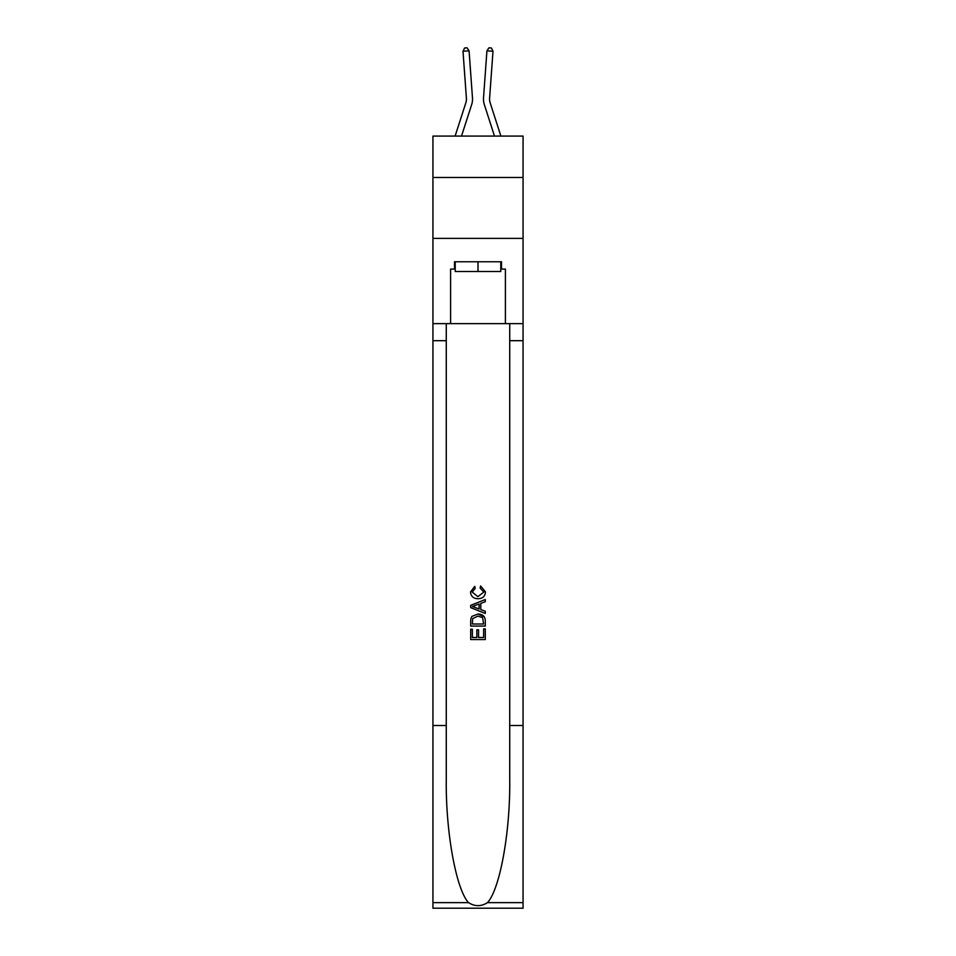 <?xml version="1.0" encoding="UTF-8"?>
<svg xmlns="http://www.w3.org/2000/svg" width="956" height="956" viewBox="0 0 956 956"><rect width="100%" height="100%" fill="white"/><g stroke="black" fill="none" stroke-linecap="round" stroke-linejoin="round"><path stroke-width="1.43" d="M523.063 177.493L523.063 136.087L432.937 136.087L432.937 177.493L523.063 177.493L523.063 238.379L432.937 238.379L432.937 177.493M471.643 104.67L461.509 136.087L471.643 104.67A18.272 18.272 145 0 0 472.467 97.739L469.073 50.823L472.467 97.739M455.116 136.087L465.847 102.794A12.177 12.177 -35.1 0 0 466.397 98.181L463.003 51.266L464.604 47.979L467.03 47.8L469.073 50.823L463.003 51.266M500.884 136.087L490.153 102.794A12.177 12.177 35.1 0 1 489.603 98.181L492.997 51.266L486.927 50.823L483.533 97.739A18.272 18.272 -145 0 0 484.357 104.67L494.491 136.087L484.357 104.67M500.777 261.765L500.777 271.504L455.223 271.504L455.223 261.765M478 261.765L478 271.504M483.617 628.881L483.617 637.497L478.562 637.497L483.617 637.497L483.617 628.881L485.301 628.881L485.301 639.552L470.687 639.552L470.687 629.251L470.687 639.552M476.865 629.813L476.865 637.497L472.372 637.497L476.865 637.497L476.865 629.813L478.562 629.813L478.562 637.497M471.941 616.357L470.902 618.484L471.941 616.357L477.916 614.075C482.589 614.051 485.05 616.309 485.301 620.826L485.301 626.061L470.687 626.061L470.687 621.065L470.687 626.061M484.238 616.656L477.916 614.075M480.617 585.968L480.139 588.036L480.617 585.968L485.493 591.931C485.098 596.425 482.565 598.683 477.88 598.707L477.88 598.707C473.399 598.611 470.938 596.365 470.495 591.979L474.75 586.351L475.192 588.406L472.18 592.075L477.88 596.652L483.808 592.134L480.139 588.036M487.429 902.643L523.063 902.643L523.063 908.2L432.937 908.2L432.937 725.52L446.273 725.52L446.273 779.833C445.627 831.744 456.155 889.737 468.571 902.643C474.857 906.647 481.131 906.647 487.429 902.643C499.845 889.737 510.373 831.744 509.727 779.833L509.727 323.63M470.687 605.327L470.687 607.646L485.301 613.453L470.687 607.646L470.687 605.327L485.301 599.52L470.687 605.327M509.727 725.52L523.063 725.52L523.063 238.379M432.937 725.52L432.937 238.379M446.273 323.63L446.273 725.52M523.063 902.643L523.063 725.52M432.937 323.63L450.599 323.63L450.599 269.078L455.223 269.078M500.777 269.078L501.506 269.078L501.506 261.765L454.494 261.765L454.494 269.078M501.506 269.078L505.401 269.078L505.401 323.63L523.063 323.63M450.599 323.63L505.401 323.63M485.301 599.52L485.301 601.706L480.808 603.367L480.808 609.605L485.301 611.266L485.301 613.453M475.072 607.49L479.123 608.984L479.123 603.989L472.372 606.486L475.072 607.49M479.123 603.989L479.123 608.984M470.687 621.065L470.902 618.484M482.577 617.54L483.617 624.005L482.577 617.54L477.88 616.13L472.67 618.628L472.372 624.005L483.617 624.005L472.372 624.005M470.687 629.251L472.372 629.251L472.372 637.497M465.847 102.794A12.177 12.177 -35 0 0 466.397 98.181A12.177 12.177 -35 0 1 465.847 102.794A12.177 12.177 -35 0 0 466.397 98.181A12.177 12.177 -35 0 1 465.847 102.794A12.177 12.177 -35 0 0 466.397 98.181A12.177 12.177 -35 0 1 465.847 102.794A12.177 12.177 -35 0 0 466.397 98.181A12.177 12.177 -35 0 1 465.847 102.794A12.177 12.177 -35 0 0 466.397 98.181A12.177 12.177 -35 0 1 465.847 102.794A12.177 12.177 -35 0 0 466.397 98.181A12.177 12.177 -35 0 1 465.847 102.794A12.177 12.177 -35 0 0 466.397 98.181A12.177 12.177 -35 0 1 465.847 102.794A12.177 12.177 -35 0 0 466.397 98.181A12.177 12.177 -35 0 1 465.847 102.794A12.177 12.177 -35 0 0 466.397 98.181A12.177 12.177 -35 0 1 465.847 102.794A12.177 12.177 -35 0 0 466.397 98.181A12.177 12.177 -35 0 1 465.847 102.794A12.177 12.177 -35 0 0 466.397 98.181A12.177 12.177 -35 0 1 465.847 102.794A12.177 12.177 -35 0 0 466.397 98.181A12.177 12.177 -35 0 1 465.847 102.794A12.177 12.177 -35 0 0 466.397 98.181A12.177 12.177 -35 0 1 465.847 102.794A12.177 12.177 -35 0 0 466.397 98.181A12.177 12.177 -35 0 1 465.847 102.794A12.177 12.177 -35 0 0 466.397 98.181A12.177 12.177 -35 0 1 465.847 102.794A12.177 12.177 -35 0 0 466.397 98.181A12.177 12.177 -35 0 1 465.847 102.794A12.177 12.177 -35 0 0 466.397 98.181A12.177 12.177 -35 0 1 465.847 102.794A12.177 12.177 -35 0 0 466.397 98.181A12.177 12.177 -35 0 1 465.847 102.794A12.177 12.177 -35 0 0 466.397 98.181A12.177 12.177 -35 0 1 465.847 102.794A12.177 12.177 -35 0 0 466.397 98.181A12.177 12.177 -35 0 1 465.847 102.794A12.177 12.177 -35 0 0 466.397 98.181A12.177 12.177 -35 0 1 465.847 102.794A12.177 12.177 -35 0 0 466.397 98.181A12.177 12.177 -35 0 1 465.847 102.794A12.177 12.177 -35 0 0 466.397 98.181A12.177 12.177 -35 0 1 465.847 102.794A12.177 12.177 -35 0 0 466.397 98.181A12.177 12.177 -35 0 1 465.847 102.794A12.177 12.177 -35 0 0 466.397 98.181A12.177 12.177 -35 0 1 465.847 102.794A12.177 12.177 -35 0 0 466.397 98.181A12.177 12.177 -35 0 1 465.847 102.794A12.177 12.177 -35 0 0 466.397 98.181A12.177 12.177 -35 0 1 465.847 102.794A12.177 12.177 -35 0 0 466.397 98.181M490.153 102.794A12.177 12.177 35 0 1 489.603 98.181A12.177 12.177 35 0 0 490.153 102.794A12.177 12.177 35 0 1 489.603 98.181A12.177 12.177 35 0 0 490.153 102.794A12.177 12.177 35 0 1 489.603 98.181A12.177 12.177 35 0 0 490.153 102.794A12.177 12.177 35 0 1 489.603 98.181A12.177 12.177 35 0 0 490.153 102.794A12.177 12.177 35 0 1 489.603 98.181A12.177 12.177 35 0 0 490.153 102.794A12.177 12.177 35 0 1 489.603 98.181A12.177 12.177 35 0 0 490.153 102.794A12.177 12.177 35 0 1 489.603 98.181A12.177 12.177 35 0 0 490.153 102.794A12.177 12.177 35 0 1 489.603 98.181A12.177 12.177 35 0 0 490.153 102.794A12.177 12.177 35 0 1 489.603 98.181A12.177 12.177 35 0 0 490.153 102.794A12.177 12.177 35 0 1 489.603 98.181A12.177 12.177 35 0 0 490.153 102.794A12.177 12.177 35 0 1 489.603 98.181A12.177 12.177 35 0 0 490.153 102.794A12.177 12.177 35 0 1 489.603 98.181A12.177 12.177 35 0 0 490.153 102.794A12.177 12.177 35 0 1 489.603 98.181A12.177 12.177 35 0 0 490.153 102.794A12.177 12.177 35 0 1 489.603 98.181A12.177 12.177 35 0 0 490.153 102.794A12.177 12.177 35 0 1 489.603 98.181A12.177 12.177 35 0 0 490.153 102.794A12.177 12.177 35 0 1 489.603 98.181A12.177 12.177 35 0 0 490.153 102.794A12.177 12.177 35 0 1 489.603 98.181A12.177 12.177 35 0 0 490.153 102.794A12.177 12.177 35 0 1 489.603 98.181A12.177 12.177 35 0 0 490.153 102.794A12.177 12.177 35 0 1 489.603 98.181A12.177 12.177 35 0 0 490.153 102.794A12.177 12.177 35 0 1 489.603 98.181A12.177 12.177 35 0 0 490.153 102.794A12.177 12.177 35 0 1 489.603 98.181A12.177 12.177 35 0 0 490.153 102.794A12.177 12.177 35 0 1 489.603 98.181A12.177 12.177 35 0 0 490.153 102.794A12.177 12.177 35 0 1 489.603 98.181A12.177 12.177 35 0 0 490.153 102.794A12.177 12.177 35 0 1 489.603 98.181A12.177 12.177 35 0 0 490.153 102.794A12.177 12.177 35 0 1 489.603 98.181A12.177 12.177 35 0 0 490.153 102.794A12.177 12.177 35 0 1 489.603 98.181A12.177 12.177 35 0 0 490.153 102.794A12.177 12.177 35 0 1 489.603 98.181A12.177 12.177 35 0 0 490.153 102.794A12.177 12.177 35 0 1 489.603 98.181M492.997 51.266L491.396 47.979L488.97 47.8L486.927 50.823L483.533 97.739M509.727 340.683L523.063 340.683M446.273 340.683L432.937 340.683M432.937 902.643L468.571 902.643"/></g></svg>
